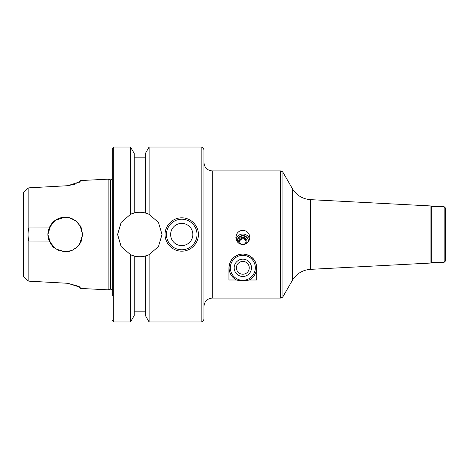 <?xml version="1.0" encoding="UTF-8"?>
<svg xmlns="http://www.w3.org/2000/svg" width="469" height="469" viewBox="0 0 469 469"><rect width="100%" height="100%" fill="white"/><g stroke="black" fill="none" stroke-linecap="round" stroke-linejoin="round"><path stroke-width="0.7" d="M248.382 241.236A5.552 5.464 -0 0 0 242.831 236.018A5.552 5.464 -0 0 0 237.285 241.236M246.131 243.733A4.11 4.039 -0 0 0 242.831 237.285A4.11 4.039 -0 0 0 239.53 243.733M248.324 241.787A5.552 5.464 -0 0 0 242.831 235.538A5.552 5.464 -0 0 0 237.337 241.787M249.561 239.167A6.941 6.824 -0 0 0 236.106 239.167M242.831 244.613C238.569 244.12 236.259 241.717 235.889 237.414L236.499 234.5C237.795 231.874 239.905 230.496 242.831 230.367C245.756 230.496 247.867 231.874 249.162 234.5L249.772 237.414C249.402 241.717 247.093 244.12 242.831 244.613M246.014 241.705A3.207 3.154 -0 0 0 239.647 241.705M242.831 238.17A3.207 3.154 -0 0 0 239.624 241.324A3.207 3.154 -0 0 0 242.831 244.478A3.207 3.154 -0 0 0 246.037 241.324A3.207 3.154 -0 0 0 242.831 238.17M242.831 255.329A12.499 12.499 0 0 0 232.008 274.072A12.499 12.499 0 0 0 253.653 274.072A12.499 12.499 0 0 0 242.831 255.329M242.831 254.075A13.748 13.748 0 0 1 249.221 279.993L249.221 279.993C244.959 281.025 240.703 281.025 236.446 279.993L236.446 279.993A13.748 13.748 0 0 1 242.831 254.075M236.446 279.993L228.948 279.993L228.948 267.822C229.388 259.814 234.013 255.189 242.831 253.94C251.648 255.189 256.273 259.814 256.713 267.822L256.713 279.993L249.215 279.993M242.831 261.409A6.414 6.414 0 0 0 237.279 271.029A6.414 6.414 0 0 0 248.382 271.029A6.414 6.414 0 0 0 242.831 261.409M242.831 259.175A8.647 8.647 0 0 0 235.338 272.149A8.647 8.647 0 0 0 250.323 272.149A8.647 8.647 0 0 0 242.831 259.175M430.9 263.039L431.668 262.271L431.668 206.729L430.9 205.961L430.9 263.039L310.414 269.353C302.523 269.992 296.496 273.685 292.339 280.427L282.942 296.707C283.264 296.906 282.461 297.369 280.538 298.091L280.538 170.909L212.287 170.909L212.287 298.091L280.538 298.091M431.668 206.729L444.161 206.729L444.161 262.271L431.668 262.271M444.161 206.729L445.55 208.119L445.55 260.881L444.161 262.271M203.951 234.5L203.951 319.196C202.573 323.018 201.811 321.511 201.178 321.974L201.178 147.026C201.811 147.489 202.573 145.982 203.951 149.804L203.951 234.5M59.235 250.78L58.133 250.335M53.056 246.858L50.136 243.042M75.345 248.611L77.467 246.823L71.892 250.534L65.244 251.859L55.53 248.881L49.192 241.095L28.832 241.031C27.777 236.675 27.777 232.325 28.832 227.969L49.192 227.905C52.288 221.198 57.546 217.61 64.962 217.147L71.71 218.396L77.403 222.118L81.237 227.752L82.597 234.5L81.266 241.177L77.502 246.788L71.915 250.522L64.306 251.83L55.195 248.646L49.251 241.242L47.885 234.518L50.857 244.202M50.857 224.798L47.885 234.482L49.251 227.758L55.195 220.354L65.085 217.147M50.136 225.958L53.056 222.142M58.133 218.665L59.235 218.22M49.192 227.905C47.463 232.302 47.463 236.698 49.192 241.095M80.316 243.1L81.248 241.213M82.597 234.482L80.041 225.442M77.467 222.177L75.333 220.383M71.827 218.443L68.527 217.464M59.287 218.202L57.939 218.759M53.73 221.515L52.68 222.523M52.68 246.477L53.73 247.485M57.939 250.241L59.287 250.798M60.061 217.933L68.058 217.376L75.521 220.518L80.645 226.504L82.597 234.359M82.597 234.5L79.49 244.402M71.827 250.557L68.527 251.536M27.911 280.79L28.832 281.154L27.911 280.79L23.45 276.604L23.45 192.396L27.911 188.21L28.832 187.846L28.832 227.969M28.832 241.031L28.832 281.154L67.812 283.299L28.832 281.154M76.435 183.825L67.812 185.701L28.832 187.846L67.812 185.701L79.976 181.79L80.258 181.269C80.258 180.331 80.258 180.331 80.258 181.269L78.991 182.629C78.991 181.714 78.991 181.714 78.991 182.629M78.991 181.943L80.258 180.565L108.146 179.17L108.146 289.83L80.258 288.435L78.991 287.057M78.991 286.371C78.991 287.286 78.991 287.286 78.991 286.371L80.258 287.732C80.258 288.67 80.258 288.67 80.258 287.732L79.976 287.21L67.812 283.299L78.991 286.43M181.738 217.839C190.654 217.622 198.616 225.583 198.399 234.5C198.616 243.417 190.654 251.378 181.738 251.161C172.821 251.378 164.859 243.417 165.076 234.5C164.859 225.583 172.821 217.622 181.738 217.839M166.466 234.5A15.272 15.272 0 0 1 189.376 221.274A15.272 15.272 0 0 1 189.376 247.726A15.272 15.272 0 0 1 166.466 234.5M170.628 234.5A11.109 11.109 0 0 1 187.289 224.88A11.109 11.109 0 0 1 187.289 244.12A11.109 11.109 0 0 1 170.628 234.5M130.505 214.321L134.251 212.99C137.956 212.047 141.656 212.047 145.361 212.99L149.107 214.321L158.463 222.447L162.022 234.5L158.463 246.553L149.107 254.679L145.361 256.01C141.656 256.953 137.956 256.953 134.251 256.01L130.505 254.679L121.149 246.553L117.59 234.5L121.149 222.447L130.505 214.321A22.213 22.213 0 0 1 134.251 212.99L134.251 153.51L130.505 147.026L130.505 214.321M130.505 254.679A22.213 22.213 0 0 0 134.251 256.01L134.251 315.49L130.505 321.974L130.505 254.679M149.107 321.974L145.361 315.49L145.361 256.01A22.213 22.213 0 0 0 149.107 254.679L149.107 321.974L201.178 321.974M149.107 214.321A22.213 22.213 0 0 0 145.361 212.99L145.361 153.51L149.107 147.026L149.107 214.321M108.146 179.17L110.127 179.791L110.127 289.209L108.146 289.83M112.314 320.585L113.703 321.974L113.703 147.026L112.314 148.415L112.314 295.593M112.314 148.415L112.314 234.5M430.9 205.961L310.414 199.647C302.523 199.008 296.496 195.315 292.339 188.573L282.942 172.293L282.942 296.707M292.339 188.573L292.339 280.427M310.414 199.647L310.414 269.353M110.127 179.791L110.784 179.791L110.784 289.209L112.314 289.813M212.287 298.091C207.222 298.589 204.449 301.362 203.951 306.421M212.287 170.909C207.222 170.411 204.449 167.638 203.951 162.579M282.942 172.293C283.264 172.094 282.461 171.631 280.538 170.909M149.107 147.026L201.178 147.026M134.251 157.162L145.361 157.162M110.127 289.209L110.784 289.209M110.784 179.791L112.314 179.187M113.703 321.974L130.505 321.974M113.703 147.026L130.505 147.026M134.251 311.838L145.361 311.838"/></g></svg>
